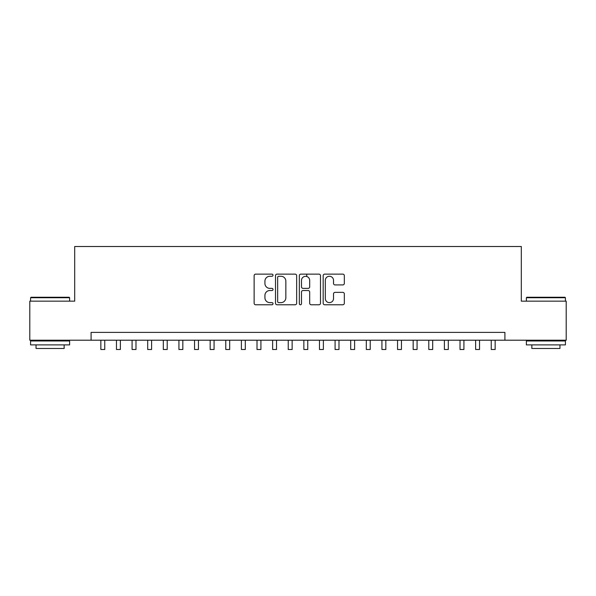 <?xml version="1.0" encoding="UTF-8"?>
<svg xmlns="http://www.w3.org/2000/svg" width="596" height="596" viewBox="0 0 596 596"><rect width="100%" height="100%" fill="white"/><g stroke="black" fill="none" stroke-linecap="round" stroke-linejoin="round"><path stroke-width="0.89" d="M273.013 275.196A1.073 1.073 0 0 0 271.94 274.123L255.654 274.123A1.535 1.535 0 0 0 254.127 275.657L254.127 303.245A1.535 1.535 0 0 0 255.654 304.78L271.94 304.78A1.073 1.073 0 0 0 273.013 303.707A1.073 1.073 0 0 0 271.94 302.634L269.832 302.634A4.902 4.902 0 0 1 264.929 297.724L264.929 295.43A4.902 4.902 0 0 1 269.832 290.52L271.94 290.52A1.073 1.073 0 0 0 273.013 289.447A1.073 1.073 0 0 0 271.94 288.375L269.832 288.375A4.902 4.902 0 0 1 264.929 283.473L264.929 281.17A4.902 4.902 0 0 1 269.832 276.268L271.94 276.268A1.073 1.073 0 0 0 273.013 275.196M342.797 284.925A1.535 1.535 0 0 0 344.332 283.398L344.332 275.657A1.535 1.535 0 0 0 342.797 274.123L324.708 274.123A1.535 1.535 0 0 0 323.174 275.657L323.174 303.245A1.535 1.535 0 0 0 324.708 304.78L342.797 304.78A1.535 1.535 0 0 0 344.332 303.245L344.332 293.895A1.535 1.535 0 0 0 342.797 292.36L335.056 292.36A1.535 1.535 0 0 0 333.522 293.895L333.522 298.529A4.098 4.098 0 0 1 329.424 302.634A4.098 4.098 0 0 1 325.319 298.529L325.319 280.366A4.098 4.098 0 0 1 329.424 276.268A4.098 4.098 0 0 1 333.522 280.366L333.522 283.398A1.535 1.535 0 0 0 335.056 284.925L342.797 284.925M91.091 340.204L29.8 340.204L29.8 301.159L74.694 301.159L74.694 246.506L521.306 246.506L521.306 301.159L566.2 301.159L566.2 340.204L504.909 340.204L504.909 332.397L91.091 332.397L91.091 340.204L504.909 340.204M296.659 275.657A1.535 1.535 0 0 0 295.124 274.123L277.036 274.123A1.535 1.535 0 0 0 275.508 275.657L275.508 303.245A1.535 1.535 0 0 0 277.036 304.78L295.124 304.78A1.535 1.535 0 0 0 296.659 303.245L296.659 275.657M300.876 274.123L318.964 274.123A1.535 1.535 0 0 1 320.492 275.657L320.492 303.245A1.535 1.535 0 0 1 318.964 304.78L311.224 304.78A1.535 1.535 0 0 1 309.689 303.245L309.689 292.055A1.535 1.535 0 0 0 308.154 290.52L303.021 290.52A1.535 1.535 0 0 0 301.487 292.055L301.487 303.707A1.073 1.073 0 0 1 300.414 304.78A1.073 1.073 0 0 1 299.341 303.707L299.341 275.657A1.535 1.535 0 0 1 300.876 274.123M278.727 276.268A1.073 1.073 0 0 0 277.654 277.341L277.654 301.561A1.073 1.073 0 0 0 278.727 302.634L280.947 302.634A4.902 4.902 0 0 0 285.849 297.724L285.849 281.17A4.902 4.902 0 0 0 280.947 276.268L278.727 276.268M309.689 280.448A4.098 4.098 0 0 0 305.584 276.343A4.098 4.098 0 0 0 301.487 280.448L301.487 286.847A1.535 1.535 0 0 0 303.021 288.375L308.154 288.375A1.535 1.535 0 0 0 309.689 286.847L309.689 280.448M100.851 340.204L100.851 349.494L104.754 349.494L104.754 340.204M31.052 297.255L69.151 297.255L69.62 297.724L30.582 297.724L31.052 297.255M50.101 344.883L30.582 344.883L30.582 340.979L69.62 340.979L69.62 344.883L50.101 344.883M64.152 344.883L64.152 348.481L36.043 348.481L36.043 344.883M526.849 297.255L564.948 297.255L565.418 297.724L526.38 297.724L526.849 297.255M545.899 344.883L526.38 344.883L526.38 340.979L565.418 340.979L565.418 344.883L545.899 344.883M559.957 344.883L559.957 348.481L531.848 348.481L531.848 344.883M116.466 340.204L116.466 349.494L120.37 349.494L120.37 340.204M132.081 340.204L132.081 349.494L135.985 349.494L135.985 340.204M147.696 340.204L147.696 349.494L151.6 349.494L151.6 340.204M163.311 340.204L163.311 349.494L167.215 349.494L167.215 340.204M178.927 340.204L178.927 349.494L182.83 349.494L182.83 340.204M194.549 340.204L194.549 349.494L198.453 349.494L198.453 340.204M210.165 340.204L210.165 349.494L214.068 349.494L214.068 340.204M225.78 340.204L225.78 349.494L229.684 349.494L229.684 340.204M241.395 340.204L241.395 349.494L245.299 349.494L245.299 340.204M257.01 340.204L257.01 349.494L260.914 349.494L260.914 340.204M272.625 340.204L272.625 349.494L276.529 349.494L276.529 340.204M288.24 340.204L288.24 349.494L292.144 349.494L292.144 340.204M306.746 276.514L306.746 274.123M303.856 340.204L303.856 349.494L307.76 349.494L307.76 340.204M319.471 340.204L319.471 349.494L323.375 349.494L323.375 340.204M335.086 340.204L335.086 349.494L338.99 349.494L338.99 340.204M350.701 340.204L350.701 349.494L354.605 349.494L354.605 340.204M366.316 340.204L366.316 349.494L370.22 349.494L370.22 340.204M381.932 340.204L381.932 349.494L385.835 349.494L385.835 340.204M397.547 340.204L397.547 349.494L401.451 349.494L401.451 340.204M413.17 340.204L413.17 349.494L417.073 349.494L417.073 340.204M428.785 340.204L428.785 349.494L432.689 349.494L432.689 340.204M444.4 340.204L444.4 349.494L448.304 349.494L448.304 340.204M460.015 340.204L460.015 349.494L463.919 349.494L463.919 340.204M475.63 340.204L475.63 349.494L479.534 349.494L479.534 340.204M491.246 340.204L491.246 349.494L495.149 349.494L495.149 340.204M30.582 301.159L30.582 297.724M39.485 340.979L39.485 340.204M60.718 340.979L60.718 340.204M69.62 301.159L69.62 297.724M526.38 301.159L526.38 297.724M535.283 340.979L535.283 340.204M556.515 340.979L556.515 340.204M565.418 301.159L565.418 297.724"/></g></svg>
